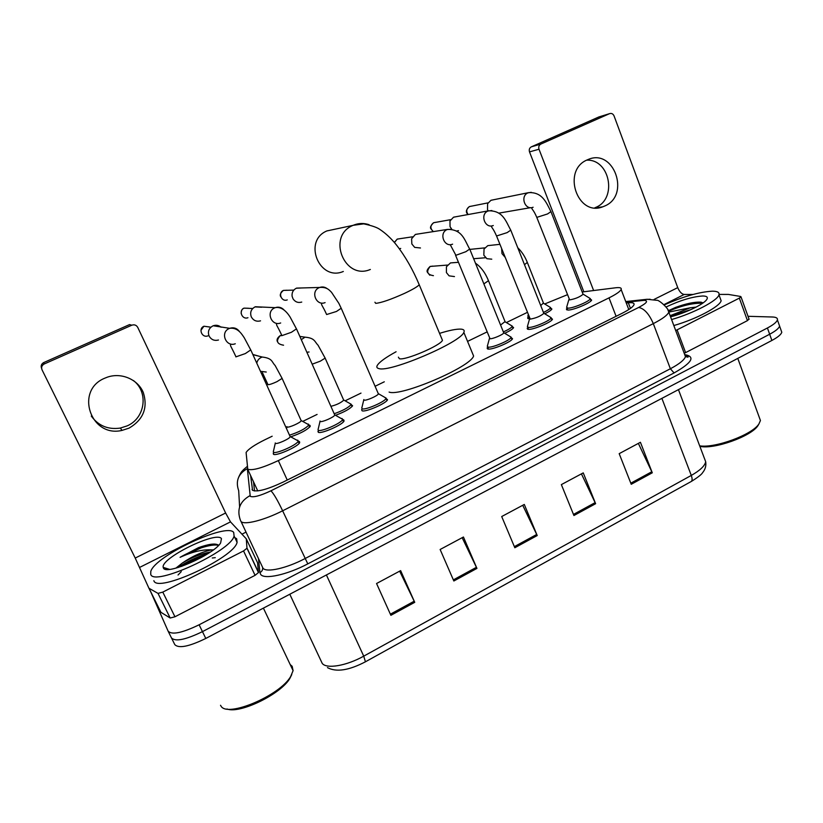 <?xml version="1.0" encoding="UTF-8"?>
<svg xmlns="http://www.w3.org/2000/svg" width="823" height="823" viewBox="0 0 823 823"><rect width="100%" height="100%" fill="white"/><g stroke="black" fill="none" stroke-linecap="round" stroke-linejoin="round"><path stroke-width="1.23" d="M351.215 404.659L352.604 405.78C350.259 408.712 344.672 411.839 335.835 415.173M512.338 326.638L513.614 327.605C512.77 329.035 509.828 330.918 504.787 333.264M529.601 318.738L527.636 317.822L528.212 317.081M550.649 308.08L551.894 309.016C551.245 310.189 548.859 311.783 544.754 313.789M308.954 425.182L309.962 425.347L310.25 426.324C307.164 429.884 300.765 433.34 291.085 436.704M551.153 318.141L552.48 319.201C551.708 322.132 533.037 329.982 528.345 329.354L527.193 328.295L527.78 327.513M590.338 299.068L591.624 300.076C590.914 302.874 572.736 310.456 567.757 310.045L566.409 309.026L567.006 308.244M386.069 398.486L387.54 399.721C386.471 403.28 365.391 412.457 362.089 410.79L361.636 409.689L362.213 408.887M511.165 337.615L512.523 338.716C511.68 341.792 492.483 349.929 488.09 349.065L487.134 347.985L487.72 347.193M342.656 419.658L343.685 419.812L344.086 420.923C342.924 424.658 321.114 434.246 318.244 432.281L318.419 430.48M298.348 441.282L299.428 441.498L299.695 442.579C298.43 446.498 275.818 456.539 273.421 454.234L273.648 452.547M272.176 436.221L264.8 439.801C254.42 444.955 248.186 449.193 246.098 452.516L247.774 469.223C252.363 470.807 262.547 467.937 278.328 460.592L609.01 297.875C616.026 294.367 620.069 291.579 621.139 289.501C621.746 287.855 619.925 287.278 615.686 287.772L582.18 291.98M567.119 294.84L544.682 303.965M527.173 312.462L506.382 322.554M486.959 331.978L467.557 341.391M384.3 381.8L375.093 386.275M360.999 393.106L345.393 400.688M317.081 414.432L303.008 421.253M250.614 475.529L252.568 490.323C257.229 492.195 267.465 489.428 283.266 482.021L622.023 313.347C628.967 309.818 632.949 306.979 633.967 304.798C634.543 303.039 632.65 302.37 628.319 302.792L626.293 303.008M748.004 316.299L772.406 316.999C776.12 317.133 777.776 318.1 777.406 319.91C776.706 322.122 773.383 324.818 767.427 327.986L199.115 624.791C182.212 632.969 171.884 635.099 168.129 631.169L151.165 592.766M241.952 534.178L246.036 532.111M781.089 330.29L781.788 332.255C781.109 334.539 777.807 337.276 771.881 340.455L205.791 638.453L202.458 631.632C185.587 639.81 175.258 641.899 171.451 637.887C175.258 641.899 185.587 639.81 202.458 631.632L769.659 334.231L202.458 631.632L199.115 624.791M778.908 324.149L779.597 326.093C778.908 328.346 775.595 331.052 769.659 334.231C775.595 331.052 778.908 328.346 779.597 326.093L778.908 324.149M628.628 309.119L629.564 309.026M254.544 490.992L253.505 481.733M638.36 443.391L652.289 472.803L640.417 442.29L619.184 453.658L631.241 484.284L652.289 472.803M581.429 473.863L595.626 503.697L583.25 472.886L561.358 484.603L573.929 515.527L595.626 503.697M399.649 571.152L414.73 602.323L400.636 570.627L376.553 583.517L390.884 615.316L414.73 602.323M462.166 537.697L476.939 568.405L463.442 537.008L440.13 549.486L453.843 580.997L476.939 568.405M522.728 505.281L537.213 535.547L524.292 504.448L501.701 516.535L514.828 547.748L537.213 535.547M205.791 638.453C188.961 646.631 178.622 648.678 174.774 644.584L171.554 638.082M133.46 380.555C148.809 392.283 145.198 418.187 127.174 425.872L120.312 428.073C108.101 429.822 98.431 425.82 91.291 416.078M104.85 378.158C74.523 390.308 90.581 438.011 122.061 430.388L129.036 428.135C143.305 419.74 148.068 407.879 143.315 392.54C137.853 379.352 121.31 372.191 107.257 377.201L104.85 378.158M165.526 569.249L166.39 568.374M185.082 555.186L207.602 544.97M246.355 538.993L257.548 562.716L258.463 572.571L255.079 575.328L243.536 550.937L162.789 592.107L174.949 616.777L170.176 618.011L160.814 612.24L148.922 588.219L158.016 593.393L162.789 592.107M255.079 575.328L174.949 616.777M41.582 368.303C40.666 365.865 41.356 363.961 43.66 362.593L44.164 364.003C41.808 365.402 41.099 367.346 42.045 369.836L135.219 558.066L148.922 588.219M243.536 550.937L246.972 548.252L246.283 538.828L230.502 521.875L225.625 513.007L137.729 327.359C136.351 325.075 134.375 324.344 131.814 325.198L129.55 324.591L43.773 362.542M131.814 325.198L44.277 363.951M291.754 674.582L289.881 678.368C281.127 693.974 239.802 714.179 226.973 708.984M290.21 664.593L292.155 666.27L293.091 670.652L290.694 676.444C280.118 695.507 227.035 718.037 220.976 706.031L220.523 705.28M233.701 532.471L234.082 536.02C231.17 551.173 153.479 587.005 150.732 574.31L150.794 571.378C155.238 555.782 227.066 522.255 233.701 532.471M234.833 537.604L236.674 538.746L237.086 542.367C234.298 557.757 156.74 593.599 153.86 580.657M218.342 545.063C215.225 543.159 208.589 544.034 198.415 547.686L180.062 557.336C192.243 551.791 202.767 549.311 211.614 549.887C202.139 551.77 192.366 556.173 182.284 563.076L175.916 568.117M163.386 567.921L163.201 567.376C160.423 558.251 216.737 530.629 221.459 538.643L220.605 543.015C213.383 554.928 165.413 575.833 163.386 567.921M215.276 557.665L212.283 557.984M181.266 571.625L178.046 574.999M210.328 552.038C200.812 553.817 191.461 557.5 182.284 563.076M213.352 549.877L211.614 549.887M208.126 553.498C196.574 556.976 186.554 561.656 178.066 567.551M214.546 544.054C210.081 544.209 204.711 545.423 198.415 547.686M204.567 555.69C196.008 558.611 188.405 562.171 181.739 566.368M218.558 545.412C211.902 543.283 192.994 549.754 180.062 557.336M398.404 357.151L399.412 358.756C405.564 360.536 440.706 345.465 442.455 340.3L441.828 338.788M439.554 333.366C449.409 330.301 456.549 328.891 460.962 329.128C463.833 329.365 464.789 330.445 463.833 332.369C460.664 342.471 390.112 372.603 378.961 368.601C376.934 368.169 376.368 367.12 377.243 365.463C379.321 362.058 385.606 357.491 396.089 351.75M472.227 352.676L473.595 355.989C470.828 366.955 400.606 396.964 389.104 392.077M327.204 230.79L326.875 230.934C302.586 240.995 319.417 281.826 343.325 271.467M289.922 436.118L290.221 436.766C289.47 438.916 276.795 444.543 275.427 443.33L275.252 442.949M296.609 440.079L297.895 440.274L298.132 441.293C296.938 444.945 275.746 454.347 273.493 452.218L273.318 451.23M218.476 340.002C214.33 341.051 211.192 339.714 209.073 335.979C207.561 331.607 208.816 328.254 212.818 325.939L213.25 325.764C216.13 324.797 218.743 325.291 221.068 327.245M334.508 414.473L334.786 415.101C334.097 417.148 321.875 422.518 320.24 421.489L320.013 420.995M341.103 418.454L342.193 418.598L342.553 419.627C341.452 423.115 321.011 432.096 318.326 430.275L318.028 429.267M260.541 320.836C256.457 321.896 253.371 320.559 251.282 316.834C249.822 312.483 251.046 309.181 254.976 306.907L261.673 307.226M378.138 393.291L378.395 393.888C377.757 395.842 365.947 400.976 364.075 400.122L363.807 399.525M384.65 397.283L386.038 398.435C385.02 401.747 365.268 410.348 362.171 408.815L361.739 407.786M301.743 302.072C298.142 303.09 295.251 302.031 293.06 298.883L292.103 296.259C291.712 292.607 293.101 289.933 296.28 288.245L301.444 287.978M503.563 332.379L503.769 332.893C503.264 334.58 492.514 339.138 490.024 338.726L455.572 255.295M509.9 336.412L511.093 337.43C510.291 340.3 492.298 347.934 488.183 347.141L487.278 346.144M420.471 247.98L414.679 247.373L411.85 243.989L411.603 238.793L415.337 234.473L418.475 233.917M543.643 312.915L543.838 313.398C540.413 316.248 535.876 318.151 530.259 319.108L496.67 236.273M549.939 316.948L551.071 317.925C550.33 320.661 532.841 328.017 528.438 327.441L527.358 326.464M452.588 244.164C444.183 247.795 438.608 233.012 447.126 229.566L451.765 229.195L450.047 226.664L449.975 221.017L453.483 217.241L456.22 216.696M458.504 230.646L456.539 231.057M582.91 293.842L583.085 294.295C579.804 297.01 575.328 298.883 569.66 299.901L536.894 217.663M589.165 297.875L590.235 298.811C589.556 301.413 572.53 308.522 567.86 308.152L566.594 307.216M488.142 210.925L487.504 209.67L487.617 203.682L490.889 200.349L493.306 199.814M300.961 420.183L301.218 420.759C300.549 422.703 288.482 428.053 287.093 427.003L286.918 426.612M307.442 424.02L308.502 424.174L308.759 425.09C305.384 428.752 299.006 432.106 289.614 435.13M252.97 354.497L259.862 356.431M343.469 399.649L343.716 400.194C340.907 402.828 336.658 404.865 330.949 406.315M349.868 403.507L351.133 404.535C348.582 407.55 342.954 410.615 334.241 413.722M505.044 321.587L500.579 325.034M454.471 276.579L449.101 275.849L446.416 272.578L446.436 266.755L450.469 262.918L453.596 262.681M511.186 325.476L512.235 326.381C511.371 327.791 508.419 329.642 503.378 331.926M543.437 303.029L540.721 305.539M491.763 259.173L486.887 258.689L483.831 255.181L484.047 249.019L487.792 245.635L490.518 245.336M549.538 306.928L550.536 307.792C549.887 308.944 547.532 310.487 543.458 312.442M528.952 316.937L527.8 316.063M586.634 160.176C609.864 158.89 617.497 198.652 595.893 207.355L594.803 207.828M587.303 159.857C561.543 170.186 577.355 217.107 602.817 206.789L604.761 205.997C630.696 195.288 613.845 147.831 587.982 159.569L587.303 159.857M676.29 308.162L691.382 303.049M748.992 319.015L747.449 320.62L739.342 298.121L677.092 329.858L685.6 352.614L684.191 353.252M747.449 320.62L685.6 352.614M583.826 291.774L529.508 151.895C528.85 149.621 529.456 147.945 531.319 146.844L540.845 144.076C538.952 145.187 538.335 146.906 539.003 149.22L593.62 290.54M693.048 294.459L684.191 294.469C681.66 294.058 679.5 291.774 677.74 287.628L614.051 115.899C613.042 113.78 611.53 113.029 609.524 113.667L598.928 116.928L531.349 146.833M609.524 113.667L540.876 144.056L531.319 146.844M675.683 330.496L677.092 329.858M739.342 298.121L741.009 296.846L740.628 296.475L728.448 294.428L719.055 294.418M758.94 423.917L757.993 425.563C751.492 436.344 713.582 449.79 699.859 446.313M759.197 417.138L760.431 420.512L758.971 423.855C752.428 434.647 715.166 448.401 699.684 445.85M664.336 304.891C683.255 296.517 699.231 291.949 712.276 291.177C717.368 291.177 719.6 292.381 718.963 294.799C717.81 300.539 693.676 313.234 671.589 319.55M720.156 298.091L721.123 300.724C720.012 306.567 695.919 319.293 673.831 325.538M703.192 302.843L700.548 302.123C694.293 301.876 685.96 303.636 675.56 307.411L668.76 310.518M668.832 312.071L690.374 307.761L670.138 315.672M666.146 306.969C680.292 300.302 692.482 296.65 702.729 295.992C706.957 296.043 708.264 297.257 706.659 299.644C703.562 304.407 685.178 313.182 670.57 316.814M691.042 309.561L670.313 316.155M696.124 307.102L690.374 307.761M680.971 313.614L678.162 314.581M701.402 302.236C694.55 302.031 685.94 303.749 675.56 307.411M702.626 303.245C693.491 302.854 682.267 305.456 668.945 311.032M257.764 490.909L247.61 469.089M287.248 480.035L278.328 460.592M616.088 316.299L609.01 297.875M247.353 468.678L250.243 496.331C253.381 497.648 260.274 495.796 270.932 490.796L638.669 307.452C646.713 303.162 648.575 300.786 644.265 300.344L625.984 302.206M667.813 309.674L668.811 312.133C667.546 315.137 662.381 318.964 653.308 323.624L282.628 510.795C264.142 520.259 243.999 525.311 240.974 521.453L240.347 520.033C236.685 509.55 239.863 501.433 249.904 495.683M685.292 354.734C695.558 356.781 691.824 362.85 674.088 372.942L307.792 563.868L282.628 510.795C277.608 500.281 273.709 493.615 270.932 490.796M650.16 299.233L644.707 299.521L642.598 300.436M307.792 563.868C287.248 574.752 264.44 579.742 260.726 574.485L259.914 572.592L258.473 558.498M241.057 521.545L263.021 568.24C266.374 572.808 286.569 568.312 304.777 558.704L670.364 368.755C679.304 364.013 684.335 359.96 685.456 356.616L684.407 353.808M168.221 631.364L171.451 637.887M767.427 327.986L771.881 340.455M239.606 506.927L238.691 490.693C235.368 481.157 238.248 473.801 247.332 468.616M638.669 307.452C644.214 308.512 649.09 313.902 653.308 323.624L670.364 368.755L674.088 372.942M566.409 309.026L566.708 309.849M262.64 567.705C262.856 569.876 261.951 571.512 259.914 572.592M252.435 490.21L252.064 489.397M630.459 308.399L628.319 302.792M289.789 594.227L322.204 663.359C326.35 669.222 346.442 665.879 363.725 656.157L365.433 661.795C348.901 670.436 336.237 672.381 327.451 667.607M365.566 661.723L690.929 481.671C692.369 480.941 692.493 478.863 691.289 475.427C700.075 470.437 704.879 465.869 705.681 461.734L704.293 458.051M326.402 574.958L363.725 656.157L691.289 475.427L661.887 398.353M536.719 534.446L514.365 546.637M476.435 567.294L453.36 579.876M414.216 601.202L390.38 614.184M595.152 502.616L573.487 514.416M651.826 471.733L630.809 483.183M225.625 513.007L135.219 558.066M230.502 521.875L139.725 567.366M257.548 562.716L246.365 539.014M247.003 548.046L258.494 572.345M149.066 588.373L160.969 612.405M170.176 618.011L158.016 593.393M165.114 569.146L166.009 568.251M183.539 555.813L205.472 545.484M166.524 569.403L167.285 568.652M206.038 546.431L213.136 544.116M374.918 302.236L375.72 303.348C381.244 302.833 390.822 299.521 404.443 293.41C412.673 289.521 417.6 286.641 419.226 284.748L418.773 283.668M370.35 269.46C344.621 280.684 326.556 236.376 352.728 225.502L353.088 225.337C358.334 223.105 363.673 222.899 369.105 224.71M207.89 335.877C201.933 338.232 198.014 328.634 203.97 326.237L209.443 326.957M203.878 326.268L200.956 330.301M235.285 343.767C225.944 347.471 219.854 332.317 229.195 328.531L229.668 328.326C233.783 327.101 237.086 328.233 239.575 331.71M250.748 349.919L245.347 353.571L235.851 356.884M247.96 317.709C242.116 320.075 238.238 310.508 244.092 308.141L248.505 308.255M243.989 308.183L244.081 308.141C242.26 308.615 241.283 310.353 241.129 313.347M280.684 322.966C271.539 326.669 265.531 311.578 274.707 307.864L275.17 307.668C278.575 306.578 281.528 307.329 284.017 309.932M296.475 328.861L291.424 332.276L281.826 335.661M287.248 299.891C281.517 302.257 277.69 292.721 283.451 290.406L287.062 290.231M341.206 308.255L336.484 311.464L326.628 314.53C322.801 305.93 321.382 305.312 321.484 303.574M325.085 302.617C316.135 306.321 310.22 291.291 319.221 287.649L319.684 287.453C322.431 286.527 324.972 286.949 327.297 288.739M400.708 248.443L399.32 248.731M394.443 242.559L397.128 239.164L399.33 238.783M469.717 249.06L465.839 251.704L455.891 255.295L450.397 244.997M433.361 231.623C430.007 228.475 430.09 225.502 433.618 222.714L435.542 222.333M510.764 230.152L507.112 232.631L496.557 235.985C492.576 227.025 491.722 228.228 491.506 226.253M493.275 225.512C485.045 229.061 479.634 214.381 487.967 211.017L491.845 210.523M468.102 214.546C465.952 211.326 466.394 208.672 469.439 206.573L471.137 206.192M469.223 206.655L469.398 206.573C464.193 211.295 467.125 213.394 467.927 214.577M550.957 211.634L547.532 213.959L536.791 217.385C533.335 209.32 532.162 210.03 531.73 207.9M533.119 207.242C525.064 210.719 519.807 196.152 527.965 192.86L531.246 192.315M266.251 372.037L260.634 371.338M256.827 362.964C257.476 360.248 259.08 358.344 261.632 357.264L262.28 357.038C272.783 358.293 271.59 362.007 275.129 365.484L282.114 378.405L276.991 381.635C272.392 383.765 269.347 384.773 267.856 384.66M281.908 377.952L301.218 420.759M283.565 345.197C276.847 344.076 275.726 340.907 280.19 335.671L281.733 335.249M309.067 351.987L306.938 352.244M301.341 339.652L305.004 337.163C315.086 338.037 314.52 341.751 318.028 345.176L325.147 358.118L320.342 361.153L312.226 364.167M324.951 357.686L343.716 400.194M433.423 275.664C427.086 274.635 426.016 271.559 430.192 266.436L432.826 266.107M488.471 280.694L483.873 283.884M505.055 257.218L501.968 253.607L501.639 248.7M527.317 262.403L524.488 264.687M677.74 287.628L654.11 299.407M684.191 294.469L664.017 304.582M539.003 149.22L529.508 151.895M689.417 304.397L697.894 302.226M527.636 317.822L527.955 318.614M527.193 328.295L527.553 329.2M361.636 409.689L362.12 410.8M487.134 347.985L487.525 348.942M317.925 431.19L318.45 432.353M273.226 453.185L273.781 454.389M628.782 309.551L621.139 289.501M684.911 355.145C687.822 355.989 688.81 356.657 687.874 357.172L685.456 356.616L668.811 312.133C669.84 309.654 658.637 299.212 656.6 300.302L647.166 299.274L625.737 301.557M777.406 319.91L781.788 332.255M247.116 466.548L243.371 469.799C241.983 471.63 241.828 470.489 238.773 476.929M678.45 389.639L705.681 461.734C706.319 465.787 705.29 469.419 702.616 472.649C701.71 474.377 697.955 477.309 691.361 481.434M120.312 428.073L122.061 430.388M43.66 362.593L44.164 364.003M246.972 548.252L258.463 572.571M289.881 678.368L290.694 676.444M263.401 608.125L293.091 670.652M234.082 536.02L237.086 542.367M169.548 569.362L163.201 567.376M442.455 340.3L419.226 284.748C412.93 269.666 405.297 256.354 396.316 244.822C391.264 238.516 385.822 233.413 379.989 229.514C377.212 227.457 371.78 225.584 363.704 223.866L353.262 225.307L326.875 230.934M463.833 332.369L473.595 355.989M235.841 356.513C230.625 345.393 230.327 346.236 230.543 344.703M290.221 436.766L250.933 350.31L244.277 337.79C242.528 335.383 238.248 327.06 229.668 328.326L213.25 325.764M290.293 436.591L298.235 440.974M298.132 441.293L299.099 443.422M203.95 326.237L210.883 327.204M275.324 443.103L273.534 450.87M281.754 335.28C277.238 325.455 276.353 325.548 276.538 323.923M255.356 306.742L275.191 307.668C283.061 306.043 288.554 314.664 290.087 317.009L296.65 329.241L334.786 415.101M334.848 414.926L342.656 419.329M342.553 419.627L343.5 421.757M244.081 308.141L252.712 308.491M320.075 421.129L318.234 428.927M280.859 296.908C279.573 295.097 280.427 292.926 283.431 290.406L293.801 290.097M296.619 288.101L319.715 287.453C327.297 286.836 329.611 290.54 331.515 292.288L338.881 303.389L341.37 308.615L378.395 393.888M378.457 393.723L386.141 398.137M386.038 398.435L386.954 400.544M363.848 399.618L361.935 407.457M394.31 242.404L397.314 239.082L412.56 236.808M415.584 234.37L447.661 229.38C462.475 229.422 464.46 240.028 469.851 249.369L503.769 332.893M503.82 332.749L511.176 337.183M511.093 337.43L511.937 339.518M489.448 338.459L487.442 345.855M487.648 347.018L488.492 349.096M433.31 231.623L430.902 228.804C429.843 227.632 430.738 225.605 433.587 222.724L450.675 219.669M453.71 217.149L488.533 210.822C502.894 210.493 505.775 221.048 510.877 230.44L543.838 313.398M543.88 313.254L551.143 317.688M551.071 317.925L551.894 319.993M529.57 318.84L527.512 326.196M527.697 327.297L528.52 329.354M491.105 200.256L528.561 192.654C542.316 191.882 546.246 202.386 551.06 211.902L583.085 294.295M583.126 294.161L590.307 298.584M590.235 298.811L591.037 300.868M469.398 206.573L488.06 202.849M568.858 299.623L566.738 306.958M566.903 307.997L567.705 310.034M530.67 207.653L498.676 213.157M267.784 384.228L262.444 372.706M301.269 420.604L308.862 424.812M308.759 425.09L309.674 427.127M262.28 357.038L253.073 354.703M286.97 426.746L286.579 428.444M277.423 341.658C276.477 339.786 277.382 337.79 280.139 335.671L281.877 335.578M343.767 400.05L351.226 404.278M351.133 404.535L352.028 406.562M305.004 337.163L299.901 336.422M429.801 275.221L427.415 272.238C426.479 271.034 427.374 269.1 430.11 266.446L447.445 265.068M505.229 322.04L488.625 281.055C485.416 272.989 481.033 267.033 475.457 263.175M505.271 321.906L512.307 326.155M512.235 326.381L513.038 328.367M458.452 262.311L450.469 262.918M543.602 303.461L527.45 262.743C525.125 256.766 521.885 251.756 517.749 247.723M543.643 303.337L550.608 307.576M550.536 307.792L551.317 309.767M469.861 249.4L484.747 247.877M499.9 244.338L487.792 245.635M528.171 314.983L527.934 315.826M528.099 316.804L528.88 318.758M473.637 258.71L485.58 257.743M595.677 207.88L602.817 206.789M741.009 296.846L749.095 319.314M757.993 425.563L758.971 423.855M737.789 358.406L760.431 420.512M718.963 294.799L721.123 300.724"/></g></svg>
